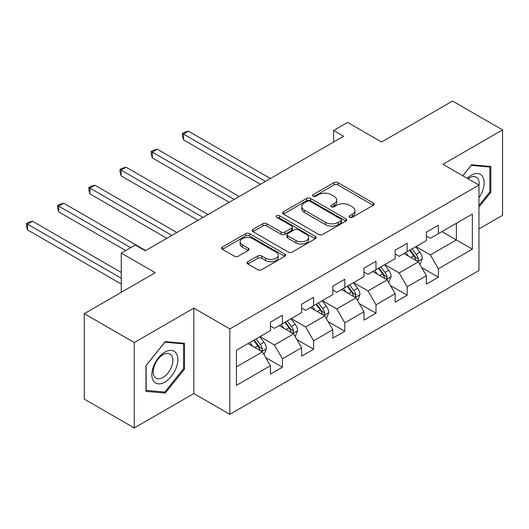 <?xml version="1.0" encoding="UTF-8"?>
<svg xmlns="http://www.w3.org/2000/svg" width="529" height="529" viewBox="0 0 529 529"><rect width="100%" height="100%" fill="white"/><g stroke="black" fill="none" stroke-linecap="round" stroke-linejoin="round"><path stroke-width="0.79" d="M349.649 217.32A1.944 1.124 0 0 0 352.4 217.32L373.249 205.278A2.777 1.6 0 0 0 374.063 204.148A2.777 1.6 0 0 0 373.249 203.017L337.925 182.617A2.777 1.6 0 0 0 333.997 182.617L313.148 194.659A1.944 1.124 0 0 0 312.579 195.452A1.944 1.124 0 0 0 313.148 196.246A1.944 1.124 0 0 0 315.892 196.246L318.597 194.685A8.881 5.125 0 0 1 331.154 194.685L334.097 196.385A8.881 5.125 0 0 1 336.702 200.015A8.881 5.125 0 0 1 334.097 203.639L331.399 205.199A1.944 1.124 0 0 0 330.83 205.986A1.944 1.124 0 0 0 331.399 206.779A1.944 1.124 0 0 0 334.149 206.779L336.847 205.226A8.881 5.125 0 0 1 349.404 205.226L352.347 206.925A8.881 5.125 0 0 1 354.952 210.549A8.881 5.125 0 0 1 352.347 214.179L349.649 215.733A1.944 1.124 0 0 0 349.08 216.526A1.944 1.124 0 0 0 349.649 217.32L349.649 215.733M247.843 261.71A2.777 1.6 0 0 0 247.03 262.84A2.777 1.6 0 0 0 247.843 263.971L257.755 269.697A2.777 1.6 0 0 0 261.676 269.697L284.84 256.327A2.777 1.6 0 0 0 285.653 255.196A2.777 1.6 0 0 0 284.84 254.059L249.509 233.666A2.777 1.6 0 0 0 245.588 233.666L222.431 247.036A2.777 1.6 0 0 0 221.618 248.167A2.777 1.6 0 0 0 222.431 249.298L234.4 256.215A2.777 1.6 0 0 0 238.328 256.215L248.233 250.488A2.777 1.6 0 0 0 249.047 249.357A2.777 1.6 0 0 0 248.233 248.227L242.302 244.795A7.426 4.285 0 0 1 240.126 241.766A7.426 4.285 0 0 1 244.709 237.805A7.426 4.285 0 0 1 252.796 238.738L276.052 252.161A7.426 4.285 0 0 1 278.228 255.196A7.426 4.285 0 0 1 273.645 259.15A7.426 4.285 0 0 1 265.558 258.225L261.676 255.983A2.777 1.6 0 0 0 257.755 255.983L247.843 261.71L247.843 263.971M478.957 228.945L502.55 215.323L502.55 129.903L452.566 101.046L381.588 142.023L347.593 122.397L333.601 130.478L343.599 136.251L145.257 250.766L135.259 244.993L121.26 253.074L121.26 292.319M134.26 342.534L134.26 427.954L193.839 393.556L193.839 308.136L134.26 342.534L84.27 313.677L155.255 272.693L121.26 253.074M193.839 308.136L229.831 328.912L478.957 185.077L478.957 270.504L229.831 414.333L229.831 328.912M502.55 129.903L442.965 164.301L478.957 185.077M318.789 234.459A2.777 1.6 0 0 0 322.716 234.459L345.873 221.089A2.777 1.6 0 0 0 346.687 219.952A2.777 1.6 0 0 0 345.873 218.821L310.549 198.428A2.777 1.6 0 0 0 306.622 198.428L283.465 211.798A2.777 1.6 0 0 0 282.651 212.929A2.777 1.6 0 0 0 283.465 214.06L318.789 234.459M277.467 217.743A1.944 1.124 0 0 1 279.438 218.014L279.438 215.706L315.357 236.443A2.777 1.6 0 0 1 316.17 237.574A2.777 1.6 0 0 1 315.357 238.705L292.2 252.075A2.777 1.6 0 0 1 288.272 252.075L252.948 231.682L252.948 229.414A2.777 1.6 0 0 0 252.135 230.551A2.777 1.6 0 0 0 252.948 231.682M252.948 229.414L262.86 223.694A2.777 1.6 0 0 1 266.781 223.694L281.111 231.966A2.777 1.6 0 0 0 285.032 231.966L291.611 228.171A2.777 1.6 0 0 0 292.425 227.034A2.777 1.6 0 0 0 291.611 225.903L276.693 217.293A1.944 1.124 0 0 1 276.125 216.5A1.944 1.124 0 0 1 277.322 215.462A1.944 1.124 0 0 1 279.438 215.706M134.26 427.954L84.27 399.097L84.27 313.677M265.717 357.597L282.413 367.238L282.413 358.807L301.609 347.732L301.609 356.156L313.604 349.233L313.604 340.802L332.801 329.719L332.801 338.15L344.796 331.22L344.796 322.796L363.992 311.713L363.992 320.138L375.987 313.214L375.987 304.79L395.183 293.707L395.183 302.132L407.178 295.208L407.178 286.778L426.374 275.695L426.374 284.126L438.369 277.196L438.369 268.772L472.357 249.146L472.357 214.053L456.362 223.291L456.362 239.915L472.357 249.146M282.413 367.238L270.418 374.162L270.418 365.737L236.43 385.363L236.43 350.271L270.418 330.645L270.418 322.214L282.413 315.291L282.413 323.715L301.609 312.639L301.609 304.208L313.604 297.285L313.604 305.709L332.801 294.627L332.801 286.202L344.796 279.272L344.796 287.703L363.992 276.621L363.992 268.196L375.987 261.266L375.987 269.697L395.183 258.615L395.183 250.184L407.178 243.261L407.178 251.685L426.374 240.602L426.374 232.178L438.369 225.255L438.369 233.679L472.357 214.053M279.213 325.566L293.608 333.878L274.419 344.961L260.023 336.649M270.418 326.029L274.419 328.337L282.413 323.715M274.419 344.961L282.413 358.807M293.608 333.878L301.609 347.732M310.404 307.554L324.799 315.866L305.61 326.948L291.214 318.637M301.609 308.017L305.61 310.325L313.604 305.709M305.61 326.948L313.604 340.802M324.799 315.866L332.801 329.719M341.595 289.548L355.991 297.86L336.801 308.943L322.406 300.631M332.801 290.011L336.801 292.319L344.796 287.703M336.801 308.943L344.796 322.796M355.991 297.86L363.992 311.713M372.786 271.542L387.182 279.854L367.992 290.937L353.59 282.625M363.992 272.005L367.992 274.313L375.987 269.697M367.992 290.937L375.987 304.79M387.182 279.854L395.183 293.707M403.977 253.536L418.373 261.848L399.183 272.924L384.781 264.612M395.183 253.993L399.183 256.307L407.178 251.685M399.183 272.924L407.178 286.778M418.373 261.848L426.374 275.695M441.966 231.603L456.362 239.915L430.368 254.918L415.973 246.607M426.374 235.987L430.368 238.295L438.369 233.679M430.368 254.918L438.369 268.772M193.839 393.556L229.831 414.333M333.601 130.478L333.601 142.023M236.43 366.888L262.424 351.884L248.022 343.572M262.424 351.884L270.418 365.737M421.673 267.562L438.369 277.196M390.481 285.567L407.178 295.208M359.29 303.573L375.987 313.214M328.099 321.586L344.796 331.22M296.908 339.592L313.604 349.233M478.957 207.031L490.852 192.232L490.852 166.503L471.557 164.784L462.756 175.727M145.958 391.354L165.246 393.08L184.542 369.077L184.542 343.347L165.246 341.628L145.958 365.632L145.958 391.354M489.854 191.65L490.852 192.232M183.543 368.501L184.542 369.077M163.21 391.903L165.246 393.08M350.429 217.591L352.347 216.487A8.881 5.125 0 0 0 354.952 212.856L354.952 210.549M336.702 200.015L336.702 202.323A8.881 5.125 0 0 1 334.097 205.946L332.179 207.057M373.216 205.305L337.925 184.925A2.777 1.6 0 0 0 333.997 184.925L313.922 196.517M345.834 221.109L310.549 200.736A2.777 1.6 0 0 0 306.622 200.736L283.498 214.086M340.967 220.745A1.944 1.124 0 0 0 341.536 219.952A1.944 1.124 0 0 0 340.967 219.158L309.961 201.258A1.944 1.124 0 0 0 307.21 201.258L304.367 202.905A8.881 5.125 0 0 0 301.761 206.528A8.881 5.125 0 0 0 304.367 210.152L325.56 222.392A8.881 5.125 0 0 0 338.124 222.392L340.967 220.745L340.967 223.059A1.944 1.124 0 0 0 341.536 222.266L341.536 219.952M301.761 206.528L301.761 208.836A8.881 5.125 0 0 0 304.367 212.46L304.367 210.152M340.967 223.059L338.124 224.699A8.881 5.125 0 0 1 325.56 224.699L304.367 212.46M252.981 231.702L262.86 226.002L262.86 223.694M292.425 227.034L292.425 229.348A2.777 1.6 0 0 1 291.611 230.479L285.032 234.274A2.777 1.6 0 0 1 281.111 234.274L266.781 226.002A2.777 1.6 0 0 0 262.86 226.002M279.438 218.014L315.317 238.731M295.976 240.55A7.426 4.285 0 0 0 304.069 241.475A7.426 4.285 0 0 0 308.652 237.514A7.426 4.285 0 0 0 306.476 234.486L298.283 229.758A2.777 1.6 0 0 0 294.355 229.758L287.783 233.553A2.777 1.6 0 0 0 286.969 234.684A2.777 1.6 0 0 0 287.783 235.815L295.976 240.55L295.976 242.857A7.426 4.285 0 0 0 304.069 243.783A7.426 4.285 0 0 0 308.652 239.829L308.652 237.514M286.969 234.684L286.969 236.992A2.777 1.6 0 0 0 287.783 238.129L287.783 235.815M295.976 242.857L287.783 238.129M278.228 255.196L278.228 257.504A7.426 4.285 0 0 1 273.645 261.465A7.426 4.285 0 0 1 265.558 260.533L261.676 258.297A2.777 1.6 0 0 0 257.755 258.297L247.883 263.997M240.126 241.766L240.126 244.074A7.426 4.285 0 0 0 242.302 247.103L242.302 244.795M248.2 250.515L242.302 247.103M284.8 256.347L249.509 235.974A2.777 1.6 0 0 0 245.588 235.974L222.464 249.324M419.953 264.579L422.334 258.588A7.492 4.325 -120 0 0 419.94 252.207L415.814 246.699M408.619 256.215L405.816 252.472M270.418 178.498L188.503 131.205L183.503 134.095L183.503 139.868L260.42 184.271M417.216 261.174L418.122 260.215L418.287 258.906A7.492 4.325 -120 0 0 416.144 254.403L412.018 248.894M410.14 249.979L414.716 256.089A3.815 2.202 60 0 1 415.41 257.246L418.287 258.906M409.618 250.277L413.744 255.785A7.492 4.325 60 0 1 415.887 260.294M183.503 139.868L182.406 135.768L182.406 133.46L265.419 181.387M182.406 133.46L184.403 132.303L188.503 131.205M478.957 197.78A18.376 10.613 120 0 0 482.415 191.28A18.376 10.613 120 0 0 481.271 175.013A18.376 10.613 120 0 0 467.186 178.286M488.617 166.304L489.854 167.019L489.854 191.948L478.957 205.503M462.796 175.754L471.16 165.352L489.854 167.019M478.957 186.056A13.913 8.034 120 0 0 476.292 177.175A13.913 8.034 120 0 0 467.986 178.749M164.85 382.13A18.376 10.613 120 0 0 177.843 359.621A18.376 10.613 120 0 0 164.85 352.116A18.376 10.613 120 0 0 151.856 374.625A18.376 10.613 120 0 0 164.85 382.13M163.025 377.428A13.913 8.034 120 0 0 172.117 365.169A13.913 8.034 120 0 0 169.988 354.02A13.913 8.034 120 0 0 163.025 354.708A13.913 8.034 120 0 0 153.939 366.967A13.913 8.034 120 0 0 156.068 378.123A13.913 8.034 120 0 0 163.025 377.428M146.156 365.453L164.85 342.197L183.543 343.863L183.543 368.792L164.85 392.049L146.156 390.376L146.116 365.427M182.307 343.149L183.543 343.863M388.762 282.592L391.143 276.594A7.492 4.325 -120 0 0 388.749 270.22L384.623 264.705M377.428 274.22L374.625 270.478M239.227 196.51L157.311 149.218L152.312 152.101L152.312 157.873L229.229 202.283M386.025 279.186L386.93 278.221L387.096 276.918A7.492 4.325 -120 0 0 384.953 272.409L380.827 266.9M378.949 267.985L383.525 274.095A3.815 2.202 60 0 1 384.219 275.259L387.096 276.918M378.427 268.289L382.553 273.797A7.492 4.325 60 0 1 384.695 278.3M152.312 157.873L151.215 153.774L151.215 151.466L234.228 199.393M151.215 151.466L153.212 150.309L157.311 149.218M357.571 300.598L359.951 294.607A7.492 4.325 -120 0 0 357.558 288.226L353.432 282.717M346.237 292.233L343.433 288.49M208.036 214.516L126.12 167.224L121.121 170.107L121.121 175.879L198.038 220.289M354.833 297.192L355.739 296.233L355.905 294.924A7.492 4.325 -120 0 0 353.762 290.421L349.636 284.906M347.758 285.991L352.334 292.107A3.815 2.202 60 0 1 353.028 293.264L355.905 294.924M347.236 286.295L351.362 291.803A7.492 4.325 60 0 1 353.504 296.313M121.121 175.879L120.023 171.786L120.023 169.472L203.037 217.399M120.023 169.472L122.02 168.321L126.12 167.224M326.38 318.603L328.76 312.613A7.492 4.325 -120 0 0 326.367 306.231L322.24 300.723M315.046 310.239L312.242 306.496M176.845 232.522L94.929 185.229L89.93 188.119L89.93 193.892L166.847 238.295M323.642 315.198L324.548 314.239L324.713 312.93A7.492 4.325 -120 0 0 322.571 308.427L318.445 302.919M316.567 304.003L321.143 310.113A3.815 2.202 60 0 1 321.837 311.27L324.713 312.93M316.044 304.301L320.171 309.809A7.492 4.325 60 0 1 322.313 314.319M89.93 193.892L88.832 189.792L88.832 187.484L171.846 235.412M88.832 187.484L90.829 186.327L94.929 185.229M295.189 336.609L297.569 330.618A7.492 4.325 -120 0 0 295.175 324.237L291.049 318.729M283.855 328.244L281.058 324.502M145.654 250.534L63.738 203.242L58.739 206.125L58.739 211.898L125.657 250.534M292.451 333.204L293.357 332.245L293.522 330.942A7.492 4.325 -120 0 0 291.38 326.433L287.254 320.924M285.376 322.009L289.952 328.119A3.815 2.202 60 0 1 290.646 329.276L293.522 330.942M284.853 322.313L288.979 327.821A7.492 4.325 60 0 1 291.122 332.324M58.739 211.898L57.641 207.798L57.641 205.49L130.656 247.645M57.641 205.49L59.638 204.333L63.738 203.242M263.997 354.622L266.378 348.631A7.492 4.325 -120 0 0 263.984 342.25L259.858 336.742M252.664 346.25L249.867 342.514M121.26 272.468L32.547 221.248L27.548 224.131L27.548 229.903L121.26 284.007M261.26 351.216L262.172 350.258L262.331 348.948A7.492 4.325 -120 0 0 260.189 344.439L256.062 338.93M254.184 340.015L258.76 346.125A3.815 2.202 60 0 1 259.455 347.289L262.331 348.948M253.662 340.319L257.788 345.827A7.492 4.325 60 0 1 259.931 350.33M27.548 229.903L26.45 225.804L26.45 223.496L121.26 278.234M26.45 223.496L28.447 222.345L32.547 221.248M352.347 216.487L352.347 214.179M331.399 206.779L331.399 205.199M334.097 205.946L334.097 203.639M313.148 196.246L313.148 194.659M333.997 184.925L333.997 182.617M337.925 184.925L337.925 182.617M373.249 205.278L373.249 203.017M283.465 214.06L283.465 211.798M306.622 200.736L306.622 198.428M310.549 200.736L310.549 198.428M345.873 221.089L345.873 218.821M325.56 224.699L325.56 222.392M338.124 224.699L338.124 222.392M266.781 226.002L266.781 223.694M281.111 234.274L281.111 231.966M285.032 234.274L285.032 231.966M291.611 230.479L291.611 228.171M315.357 238.705L315.357 236.443M257.755 258.297L257.755 255.983M261.676 258.297L261.676 255.983M265.558 260.533L265.558 258.225M248.233 250.488L248.233 248.227M222.431 249.298L222.431 247.036M245.588 235.974L245.588 233.666M249.509 235.974L249.509 233.666M284.84 256.327L284.84 254.059M417.632 261.419L422.281 258.734M416.144 254.403L419.94 252.207M410.815 257.478L413.744 255.785M386.441 279.424L391.09 276.74M384.953 272.409L388.749 270.22M379.624 275.49L382.553 273.797M355.257 297.437L359.905 294.752M353.762 290.421L357.558 288.226M348.432 293.496L351.362 291.803M324.065 315.443L328.714 312.758M322.571 308.427L326.367 306.231M317.241 311.502L320.171 309.809M292.874 333.449L297.523 330.764M291.38 326.433L295.175 324.237M286.05 329.507L288.979 327.821M261.683 351.454L266.332 348.776M260.189 344.439L263.984 342.25M254.859 347.52L257.788 345.827"/></g></svg>
